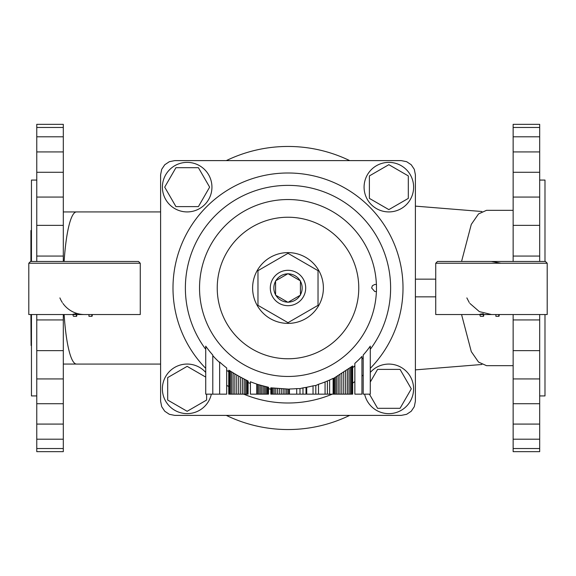 <?xml version="1.0" encoding="UTF-8"?>
<svg xmlns="http://www.w3.org/2000/svg" width="576" height="576" viewBox="0 0 576 576"><rect width="100%" height="100%" fill="white"/><g stroke="black" fill="none" stroke-linecap="round" stroke-linejoin="round"><path stroke-width="0.86" d="M31.097 314.539L31.097 345.499L30.924 314.539M30.924 261.461L30.924 230.501L31.097 261.461M92.023 316.31L88.956 316.31L88.956 314.539L76.385 314.539L76.385 313.726L73.066 314.215A1.771 0.547 90 0 0 73.051 314.539L28.8 314.539L28.8 263.232L140.263 263.232L138.492 261.461L84.535 261.461L138.492 261.461M91.721 314.539C91.922 316.822 92.131 316.822 92.333 314.539L140.263 314.539L140.263 263.232M498.953 316.31L495.893 316.31L495.893 314.539L483.322 314.539L483.322 313.726L480.002 314.215A1.771 0.547 90 0 0 479.988 314.539L435.737 314.539L435.737 263.232L547.2 263.232L545.429 261.461L437.508 261.461L435.737 263.232M498.658 314.539C498.859 316.822 499.068 316.822 499.27 314.539L547.2 314.539L547.2 263.232M349.697 415.39A141.545 141.545 0 0 1 226.303 415.39M226.303 160.61A141.545 141.545 0 0 1 349.697 160.61M358.769 288A70.769 70.769 0 0 0 288 217.231A70.769 70.769 0 0 0 217.231 288A70.769 70.769 0 0 0 288 358.769A70.769 70.769 0 0 0 358.769 288M323.388 288A35.388 35.388 0 0 0 288 252.612A35.388 35.388 0 0 0 252.612 288A35.388 35.388 0 0 0 288 323.388A35.388 35.388 0 0 0 323.388 288M305.69 288A17.69 17.69 0 0 0 272.678 279.151A17.69 17.69 0 0 0 288 305.69A17.69 17.69 0 0 0 305.69 288M275.587 281.196A14.155 14.155 0 0 0 275.587 294.804M287.69 273.852A14.155 14.155 0 0 0 275.904 280.656M300.096 280.656A14.155 14.155 0 0 0 288.31 273.852M300.413 294.804A14.155 14.155 0 0 0 300.413 281.196M364.63 394.157A24.768 24.768 0 0 0 413.597 388.85A24.768 24.768 0 0 0 370.282 372.434M413.618 187.15A24.768 24.768 0 0 0 388.85 162.382A24.768 24.768 0 0 0 364.082 187.15A24.768 24.768 0 0 0 388.85 211.918A24.768 24.768 0 0 0 413.618 187.15M205.726 372.442A24.768 24.768 0 0 0 162.382 388.829A24.768 24.768 0 0 0 211.342 394.157M370.282 349.322A102.622 102.622 0 0 0 288 185.378A102.622 102.622 0 0 0 205.726 349.337M376.394 284.465A88.466 88.466 0 0 0 286.229 199.555A88.466 88.466 0 0 0 199.534 288A88.466 88.466 0 0 0 286.229 376.445A88.466 88.466 0 0 0 376.394 291.535M374.782 284.465L372.391 285.689L371.642 288L374.782 291.535L376.466 291.535L376.466 284.465L374.782 284.465M205.726 368.359A115.006 115.006 0 0 1 288 172.994A115.006 115.006 0 0 1 370.282 368.352M187.171 211.918A24.768 24.768 0 0 0 211.939 187.15A24.768 24.768 0 0 0 187.171 162.382A24.768 24.768 0 0 0 162.403 187.15A24.768 24.768 0 0 0 187.171 211.918M36.763 395.928L31.457 395.928L31.457 314.539M64.13 261.461A76.082 13.212 -90 0 1 76.514 211.918L160.61 211.918M539.683 180.072L544.99 180.072L544.99 261.461M500.998 263.232L491.386 261.461M513.144 210.326L486.518 210.326L478.534 213.926L471.283 224.388L461.563 261.461M461.563 314.539L471.283 351.612L478.526 362.074L486.518 365.674L513.144 365.674M466.848 297.907L469.246 302.508M469.85 303.394L479.354 311.616L491.522 314.539M415.39 296.849L435.737 296.849M435.737 279.151L415.39 279.151M539.683 261.461L539.683 124.337L513.144 124.337L513.144 127.476L539.683 127.476M513.144 261.461L513.144 256.068L539.683 256.068M513.144 256.068L513.144 127.476M513.144 448.524L539.683 448.524L539.683 451.663L513.144 451.663L513.144 314.539M513.144 151.92L539.683 151.92M513.144 172.274L539.683 172.274M513.144 136.793L539.683 136.793M539.683 448.524L539.683 314.539M513.144 439.207L539.683 439.207M513.144 424.08L539.683 424.08M513.144 403.726L539.683 403.726M544.99 314.539L544.99 395.928L539.683 395.928M513.144 378.929L539.683 378.929M513.144 350.633L539.683 350.633M513.144 319.932L539.683 319.932M513.144 225.367L539.683 225.367M513.144 197.071L539.683 197.071M59.911 297.907A26.539 26.539 0 0 0 62.309 302.508M62.914 303.394A26.539 26.539 0 0 0 84.535 314.539M63.302 127.476L36.763 127.476L36.763 124.337L63.302 124.337L63.302 261.461M63.302 256.068L36.763 256.068L36.763 261.461M63.302 314.539L63.302 451.663L36.763 451.663L36.763 314.539M63.302 364.061L76.514 364.061A76.082 13.212 -90 0 1 64.13 314.539M408.312 198.389L388.85 209.621L369.389 198.389L369.389 175.918L388.85 164.678L408.312 175.918L408.312 198.389M175.939 206.611L164.7 187.15L175.939 167.688L198.41 167.688L209.642 187.15L198.41 206.611L175.939 206.611M36.763 127.476L36.763 256.068M63.302 403.726L36.763 403.726M63.302 378.929L36.763 378.929M63.302 350.633L36.763 350.633M63.302 319.932L36.763 319.932M63.302 225.367L36.763 225.367M63.302 197.071L36.763 197.071M63.302 172.274L36.763 172.274M63.302 448.524L36.763 448.524M63.302 439.207L36.763 439.207M63.302 424.08L36.763 424.08M415.39 174.766L415.39 401.234L414.31 406.649L411.242 411.242L406.649 414.31L401.234 415.39L174.766 415.39L169.351 414.31L164.758 411.242L161.69 406.649L160.61 401.234L160.61 174.766L161.69 169.351L164.758 164.758L169.351 161.69L174.766 160.61L401.234 160.61L406.649 161.69L411.242 164.758L414.31 169.351L415.39 174.766M363.204 375.012A115.006 115.006 0 0 1 361.937 376.085M354.859 381.571A115.006 115.006 0 0 1 352.692 383.083M332.23 394.157A115.006 115.006 0 0 1 243.77 394.157M228.744 386.561A115.006 115.006 0 0 1 226.692 385.301M31.457 261.461L31.457 180.072L36.763 180.072M63.302 151.92L36.763 151.92M63.302 136.793L36.763 136.793M226.692 370.296A102.622 102.622 0 0 0 228.744 371.779M248.148 382.565A102.622 102.622 0 0 0 250.402 383.486M268.538 388.757A102.622 102.622 0 0 0 270.828 389.174M306.014 389.023A102.622 102.622 0 0 0 306.72 388.894M352.692 367.654A102.622 102.622 0 0 0 354.859 365.846M361.937 359.158A102.622 102.622 0 0 0 363.204 357.826M219.636 394.157L226.692 394.157L226.692 367.956A100.757 100.757 0 0 1 219.636 362.009L219.636 394.157L205.726 394.157L205.726 346.162A100.757 100.757 0 0 0 212.789 355.039L212.789 394.157M219.636 362.542A101.146 101.146 0 0 1 212.789 355.63M329.616 394.157L333.115 394.157L333.115 378.367A101.002 101.002 0 0 1 329.616 380.03L329.616 394.157L306.72 394.157L306.72 387.252A101.002 101.002 0 0 0 313.034 385.848L313.034 394.157M329.616 380.03L325.066 381.953A101.002 101.002 0 0 1 318.499 384.286L315.814 385.488L313.034 385.848M315.814 385.488L315.814 394.157M318.499 384.286L318.499 394.157M325.066 381.953L325.066 394.157M327.384 381.348L327.384 394.157M363.204 394.157L370.282 394.157L370.282 346.14A100.75 100.75 0 0 1 363.204 355.039L363.204 394.157M352.663 394.157L352.663 365.954L333.295 378.605L333.295 394.157L352.663 394.157L352.663 365.954M333.612 378.367L333.612 394.157M334.296 377.942L334.296 394.157M335.311 377.345L335.311 394.157M336.629 376.574L336.629 394.157M338.198 375.646L338.198 394.157M339.948 374.587L339.948 394.157M341.813 373.421L341.813 394.157M343.728 372.182L343.728 394.157M345.614 370.915L345.614 394.157M347.4 369.684L347.4 394.157M349.013 368.532L349.013 394.157M350.395 367.531L350.395 394.157M351.49 366.732L351.49 394.157M352.253 366.199L352.253 394.157M354.859 394.157L361.937 394.157L361.937 356.436A100.75 100.75 0 0 1 354.859 363.362L354.859 394.157M289.469 389.174L270.828 387.828L270.828 394.157L306.014 394.157L306.014 387.382A101.002 101.002 0 0 1 302.983 387.886L302.983 394.157M271.145 387.814L271.145 394.157M271.829 387.857L271.829 394.157M272.851 387.958L272.851 394.157M274.169 388.094L274.169 394.157M275.731 388.26L275.731 394.157M277.481 388.426L277.481 394.157M279.353 388.591L279.353 394.157M281.268 388.735L281.268 394.157M283.154 388.858L283.154 394.157M284.94 388.951L284.94 394.157M286.553 389.023L286.553 394.157M287.935 389.088L287.935 394.157M289.022 389.138L289.022 394.157M302.983 387.886L299.995 388.591L299.995 394.157M299.995 388.591L296.705 388.627L296.705 394.157M296.705 388.627A101.002 101.002 0 0 1 289.469 388.994L289.469 394.157M248.098 394.157L248.098 381.082L248.098 394.157L228.744 394.157L228.744 370.202L228.895 394.157M248.098 381.082L247.651 380.815L247.651 394.157M247.651 380.815L246.83 380.383L246.83 394.157M246.83 380.383L245.671 379.786L245.671 394.157M245.671 379.786L244.21 379.044L244.21 394.157M244.21 379.044L242.518 378.166L242.518 394.157M242.518 378.166L240.653 377.179L240.653 394.157M240.653 377.179L238.709 376.106L238.709 394.157M238.709 376.106L236.743 374.983L236.743 394.157M236.743 374.983L234.857 373.867L234.857 394.157M234.857 373.867L233.114 372.809L233.114 394.157M233.114 372.809L231.588 371.858L231.588 394.157M231.588 371.858L230.35 371.074L230.35 394.157M230.35 371.074L229.435 370.519L229.435 394.157M229.435 370.519L228.895 370.217M267.898 394.157L268.538 394.157L268.538 387.281L267.898 387.101L267.898 394.157L250.402 394.157L250.402 381.744A101.002 101.002 0 0 0 256.716 384.034L256.716 394.157M267.898 387.101L266.99 386.87L266.99 394.157M266.99 386.87L265.86 386.59L265.86 394.157M265.86 386.59L264.571 386.266L264.571 394.157M264.571 386.266L263.16 385.906L263.16 394.157M263.16 385.906L261.713 385.524L261.713 394.157M261.713 385.524L260.28 385.135L260.28 394.157M260.28 385.135L258.926 384.761L258.926 394.157M258.926 384.761L257.724 384.422L257.724 394.157M257.724 384.422L256.716 384.142M206.611 394.157L206.611 400.061L187.15 411.293L167.688 400.061L167.688 377.59L187.15 366.358L205.726 377.086M288.31 302.148A14.155 14.155 0 0 0 300.096 295.344M275.904 295.344A14.155 14.155 0 0 0 287.69 302.148M300.413 295.164L288 302.328L275.587 295.164L275.587 280.836L288 273.672L300.413 280.836L300.413 295.164M257.969 305.338L257.969 270.662L288 253.325L318.031 270.662L318.031 305.338L288 322.675L257.969 305.338M370.282 382.054L377.59 369.389L400.061 369.389L411.3 388.85L400.061 408.312L377.59 408.312L369.425 394.157M76.946 314.539L73.051 314.539A1.771 0.547 90 0 0 73.598 316.31A1.771 0.547 90 0 0 73.613 316.31M76.363 314.539C76.522 316.822 76.687 316.822 76.853 314.539C76.687 316.822 76.522 316.822 76.363 314.539L76.385 313.726M84.535 261.461L30.571 261.461L28.8 263.232M483.883 314.539L479.988 314.539A1.771 0.547 90 0 0 480.535 316.31A1.771 0.547 90 0 0 480.55 316.31M483.293 314.539C483.458 316.822 483.624 316.822 483.79 314.539C483.624 316.822 483.458 316.822 483.293 314.539L483.322 313.726M88.956 314.539L92.916 314.539M495.893 314.539L499.853 314.539M481.889 211.514L415.39 206.129M481.889 364.486L415.39 369.871M76.514 211.939L63.302 211.939M76.514 364.082L160.61 364.082M76.608 316.31L73.598 316.31M483.545 316.31L480.535 316.31"/></g></svg>
